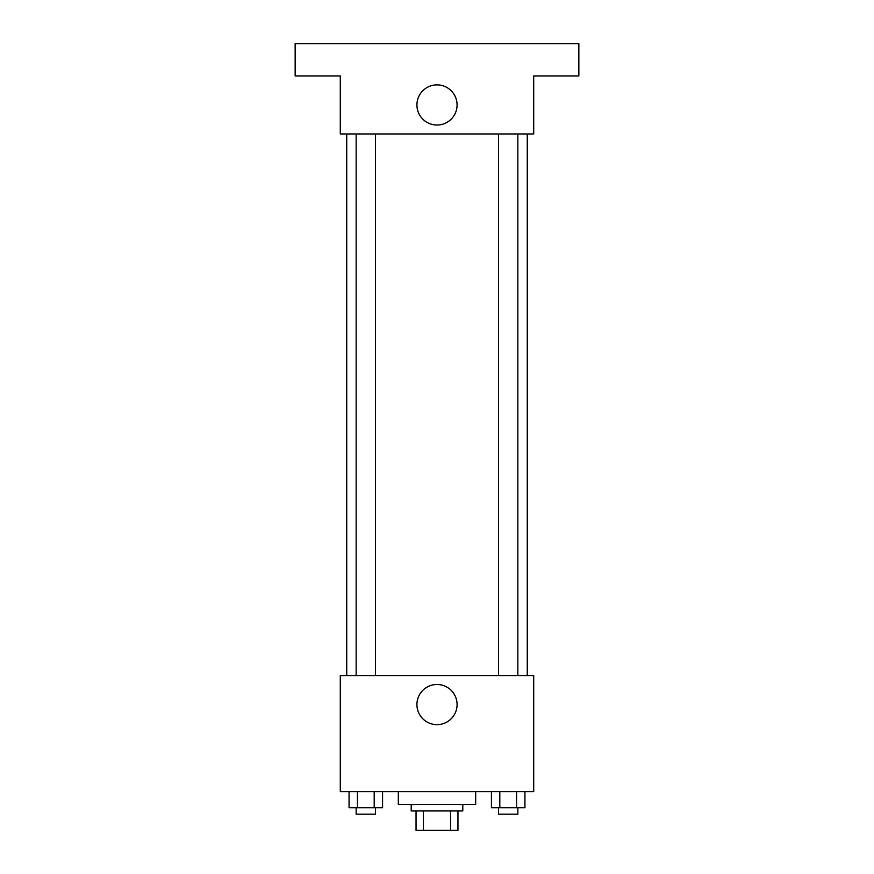 <?xml version="1.0" encoding="UTF-8"?>
<svg xmlns="http://www.w3.org/2000/svg" width="874" height="874" viewBox="0 0 874 874"><rect width="100%" height="100%" fill="white"/><g stroke="black" fill="none" stroke-linecap="round" stroke-linejoin="round"><path stroke-width="1.31" d="M450.569 810.963L450.569 830.3L416.046 830.3L416.046 810.963M450.569 830.3L457.954 830.3L457.954 810.963L457.954 830.3M462.794 804.506L462.794 810.963L411.206 810.963L411.206 804.506M423.431 810.963L423.431 830.3M398.315 791.615L398.315 804.506L475.685 804.506L475.685 791.615M533.708 791.615L340.292 791.615L340.292 675.558L533.708 675.558L533.708 791.615M457.08 704.575A20.08 20.08 0 0 1 426.96 721.957A20.08 20.08 0 0 1 426.96 687.183A20.08 20.08 0 0 1 457.08 704.575M527.262 133.962L527.262 675.558M498.508 675.558L498.508 133.962M375.492 133.962L375.492 675.558M533.708 133.962L340.292 133.962L340.292 75.94L295.15 75.94L295.15 43.7L578.85 43.7L578.85 75.94L533.708 75.94L533.708 133.962M457.08 104.956A20.08 20.08 0 0 1 426.96 122.338A20.08 20.08 0 0 1 426.96 87.564A20.08 20.08 0 0 1 457.08 104.956M524.935 791.615L524.935 807.729L491.428 807.729L491.428 791.615M516.556 791.615L516.556 807.729M499.808 791.615L499.808 807.729M517.856 807.729L517.856 814.186L498.508 814.186L498.508 807.729M382.572 791.615L382.572 807.729L349.065 807.729L349.065 791.615M374.192 791.615L374.192 807.729M357.444 791.615L357.444 807.729M375.492 807.729L375.492 814.186L356.144 814.186L356.144 807.729M346.738 133.962L346.738 675.558M517.856 675.558L517.856 133.962M356.144 133.962L356.144 675.558"/></g></svg>
